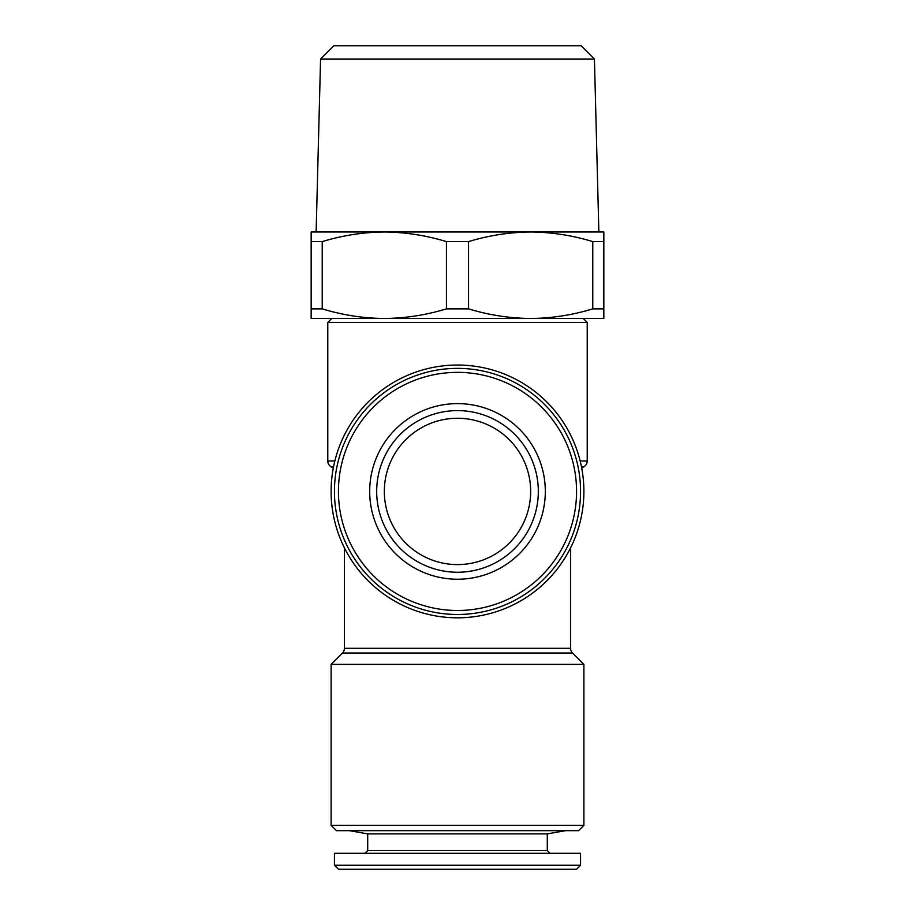 <?xml version="1.0" encoding="UTF-8"?>
<svg xmlns="http://www.w3.org/2000/svg" width="915" height="915" viewBox="0 0 915 915"><rect width="100%" height="100%" fill="white"/><g stroke="black" fill="none" stroke-linecap="round" stroke-linejoin="round"><path stroke-width="1.37" d="M334.444 491.424A123.056 123.056 0 0 1 457.5 368.368A123.056 123.056 0 0 1 580.556 491.424A123.056 123.056 0 0 1 457.5 614.48A123.056 123.056 0 0 1 334.444 491.424M338.436 491.424A119.064 119.064 0 0 1 457.5 372.359A119.064 119.064 0 0 1 576.564 491.424A119.064 119.064 0 0 1 457.5 610.488A119.064 119.064 0 0 1 338.436 491.424M545.306 491.424A87.806 87.806 0 0 1 457.5 579.229A87.806 87.806 0 0 1 369.694 491.424A87.806 87.806 0 0 1 457.5 403.618A87.806 87.806 0 0 1 545.306 491.424M538.317 491.424A80.817 80.817 0 0 1 457.5 572.241A80.817 80.817 0 0 1 376.683 491.424A80.817 80.817 0 0 1 457.5 410.606A80.817 80.817 0 0 1 538.317 491.424M530.666 491.424A73.166 73.166 0 0 0 457.5 418.258A73.166 73.166 0 0 0 384.334 491.424A73.166 73.166 0 0 0 457.5 564.589A73.166 73.166 0 0 0 530.666 491.424M331.779 318.477L327.787 322.469L587.213 322.469L583.221 318.477L530.666 318.477L603.843 318.477L603.843 308.87L592.783 308.87L592.783 241.606C572.344 235.384 551.642 232.181 530.666 231.998L598.868 231.998L594.43 59.052L320.57 59.052L316.132 231.998L603.843 231.998L603.843 308.87M331.116 825.353L336.434 830.671L578.566 830.671L583.884 825.353L583.884 664.37L331.116 664.37L331.116 825.353L583.884 825.353M583.884 491.424A126.384 126.384 0 0 1 457.5 617.808A126.384 126.384 0 0 1 331.116 491.424A126.384 126.384 0 0 1 457.5 365.039A126.384 126.384 0 0 1 583.884 491.424M344.417 547.868L344.417 648.312A6.657 6.657 0 0 1 342.473 653.013L331.116 664.37M344.417 648.312L570.583 648.312A6.657 6.657 0 0 0 572.527 653.013L583.884 664.37M570.583 648.312L570.583 547.868M581.7 468L583.884 466.741A6.657 6.657 0 0 0 587.213 460.977L587.213 322.469M333.3 468L331.116 466.741A6.657 6.657 0 0 1 327.787 460.977L327.787 322.469M547.296 833.897L547.296 850.63L367.704 850.63L367.704 833.897L547.296 833.897L565.596 830.671M367.704 833.897L349.404 830.671M367.704 850.63L365.039 853.283M547.296 850.63L549.961 853.283M334.444 865.258L580.556 865.258L580.556 853.283L334.444 853.283L334.444 865.258L338.436 869.25L576.564 869.25L580.556 865.258M320.57 59.052L333.872 45.75L581.128 45.75L594.43 59.052M530.666 318.477L311.157 318.477L311.157 308.87L322.217 308.87C342.656 315.092 363.358 318.294 384.334 318.477C405.356 318.283 426.07 315.08 446.44 308.87L468.56 308.87C488.987 315.092 509.701 318.294 530.666 318.477C551.699 318.283 572.401 315.08 592.783 308.87M446.44 308.87L446.44 241.606L468.56 241.606L468.56 308.87M311.157 308.87L311.157 241.606L322.217 241.606L322.217 308.87M592.783 241.606L603.843 241.606M530.666 231.998C509.644 232.193 488.93 235.395 468.56 241.606M446.44 241.606C426.013 235.384 405.299 232.181 384.334 231.998C363.301 232.193 342.599 235.395 322.217 241.606M311.157 241.606L311.157 231.998L384.334 231.998M581.448 466.741L583.884 466.741M580.167 460.977L587.213 460.977M342.473 653.013L572.527 653.013M327.787 460.977L334.833 460.977M331.116 466.741L333.552 466.741"/></g></svg>
